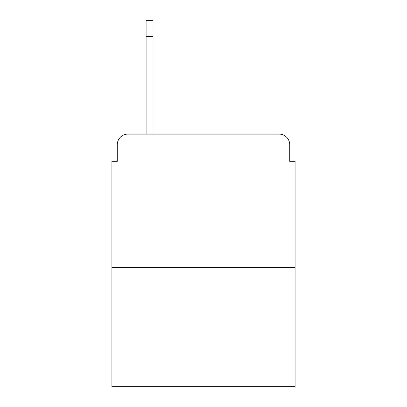 <?xml version="1.0" encoding="UTF-8"?>
<svg xmlns="http://www.w3.org/2000/svg" width="407" height="407" viewBox="0 0 407 407"><rect width="100%" height="100%" fill="white"/><g stroke="black" fill="none" stroke-linecap="round" stroke-linejoin="round"><path stroke-width="0.61" d="M117.267 144.765L117.267 161.314L117.267 144.765A10.679 10.679 0 0 1 127.946 134.086L146.098 134.086L146.098 20.35L153.042 20.35L146.098 20.35M295.075 267.577L111.925 267.577L111.925 386.65L295.075 386.65L295.075 161.314L289.733 161.314L289.733 144.765A10.679 10.679 0 0 0 279.054 134.086L127.946 134.086M111.925 267.577L111.925 161.314L117.267 161.314M153.042 20.35L153.042 134.086L161.849 134.086M245.151 134.086L279.054 134.086M289.733 161.314L289.733 144.765M153.042 36.371L146.098 36.371"/></g></svg>
